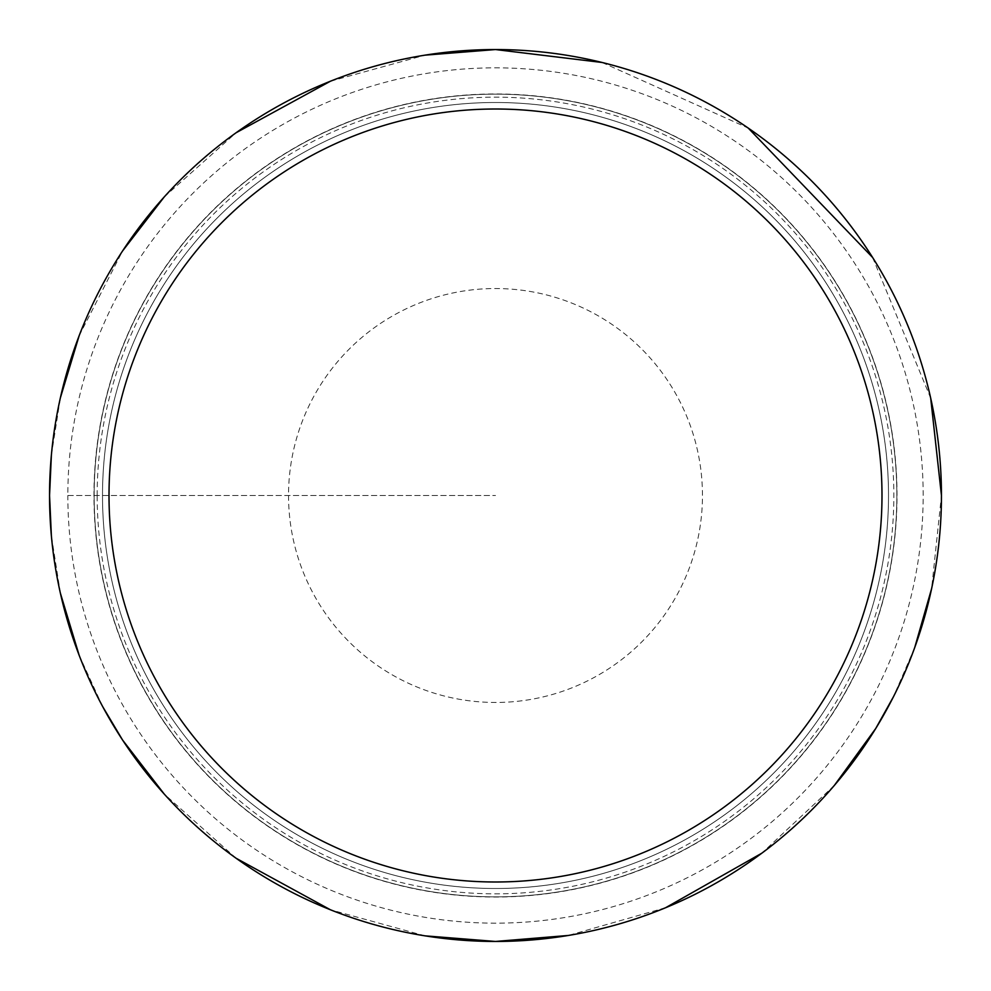 <?xml version="1.0" encoding="UTF-8"?>
<svg xmlns="http://www.w3.org/2000/svg" width="991" height="991" viewBox="0 0 991 991"><rect width="100%" height="100%" fill="white"/><g stroke="black" fill="none" stroke-linecap="round" stroke-linejoin="round"><path stroke-width="0.74" stroke-dasharray="4.96 3.72" d="M896.855 495.5A401.355 401.355 0 0 0 495.5 94.145A401.355 401.355 0 0 0 94.145 495.5A401.355 401.355 0 0 0 495.5 896.855A401.355 401.355 0 0 0 896.855 495.5A401.355 401.355 0 0 1 294.822 843.081A401.355 401.355 0 0 1 294.822 147.919A401.355 401.355 0 0 1 896.855 495.5A401.355 401.355 0 0 1 495.5 896.855A401.355 401.355 0 0 1 94.145 495.5A401.355 401.355 0 0 1 696.178 147.919A401.355 401.355 0 0 1 696.178 843.081A401.355 401.355 0 0 1 94.145 495.5A401.355 401.355 0 0 1 495.5 94.145A401.355 401.355 0 0 1 896.855 495.5A401.355 401.355 0 0 1 294.822 843.081A401.355 401.355 0 0 1 294.822 147.919A401.355 401.355 0 0 1 896.855 495.5M941.45 495.5A445.95 445.95 0 0 0 272.525 109.295A445.95 445.95 0 0 0 272.525 881.705A445.95 445.95 0 0 0 941.45 495.5L931.627 588.592M102.507 495.5A392.993 392.993 0 0 1 692.003 155.153A392.993 392.993 0 0 1 692.003 835.847A392.993 392.993 0 0 1 102.507 495.5A392.993 392.993 0 0 1 692.003 155.153A392.993 392.993 0 0 1 692.003 835.847A392.993 392.993 0 0 1 102.507 495.5A392.993 392.993 0 0 1 692.003 155.153A392.993 392.993 0 0 1 692.003 835.847A392.993 392.993 0 0 1 102.507 495.5M67.846 495.5L495.5 495.5L67.846 495.5A427.654 427.654 0 0 1 709.333 125.139A427.654 427.654 0 0 1 709.333 865.861A427.654 427.654 0 0 1 67.846 495.5M897.016 495.5A401.516 401.516 0 0 0 294.736 147.77A401.516 401.516 0 0 0 294.736 843.23A401.516 401.516 0 0 0 897.016 495.5M97.168 495.5A398.332 398.332 0 0 1 694.666 150.533A398.332 398.332 0 0 1 694.666 840.467A398.332 398.332 0 0 1 97.168 495.5M288.53 495.5A206.97 206.97 0 0 0 598.985 674.735A206.97 206.97 0 0 0 598.985 316.265A206.97 206.97 0 0 0 288.53 495.5M51.371 455.241L60.401 397.75M79.144 335.751L122.611 250.909M164.246 196.924L236.131 132.732M330.424 81.225L425.065 55.149M602.057 62.47L748.242 128.087M872.613 257.474L930.698 398.159M914.681 647.693L893.461 696.76M834.372 785.392L761.844 853.177M665.655 907.706L568.301 935.467M425.065 935.851L330.424 909.775M236.131 858.268L164.246 794.076M102.742 706.732L79.144 655.249M60.401 593.25L51.371 535.759"/><path stroke-width="1.49" d="M109.01 495.5A386.49 386.49 0 0 0 688.745 830.21A386.49 386.49 0 0 0 688.745 160.79A386.49 386.49 0 0 0 109.01 495.5M51.371 535.759L49.55 495.5A445.95 445.95 0 0 1 495.5 49.55A445.95 445.95 0 0 1 941.45 495.5A445.95 445.95 0 0 1 495.5 941.45A445.95 445.95 0 0 1 49.55 495.5L51.371 455.241M60.401 397.75L79.144 335.751M122.611 250.909L164.246 196.924M236.131 132.732L330.424 81.225M425.065 55.149L495.5 49.55L602.057 62.47M748.242 128.087L872.613 257.474M930.698 398.159L941.45 495.5M931.627 588.592L914.681 647.693M893.461 696.76L875.722 728.521L834.372 785.392M761.844 853.177L665.655 907.706M568.301 935.467L495.5 941.45L425.065 935.851M330.424 909.775L236.131 858.268M164.246 794.076L122.611 740.091L102.742 706.732M79.144 655.249L60.401 593.25"/></g></svg>
